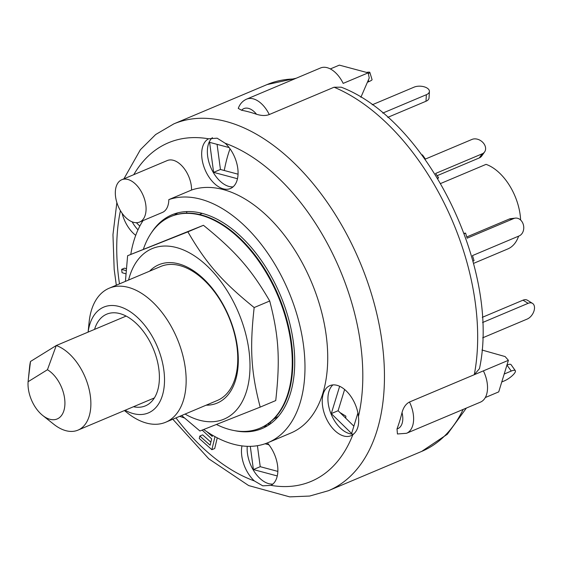 <?xml version="1.0" encoding="UTF-8"?>
<svg xmlns="http://www.w3.org/2000/svg" width="562" height="562" viewBox="0 0 562 562"><rect width="100%" height="100%" fill="white"/><g stroke="black" fill="none" stroke-linecap="round" stroke-linejoin="round"><path stroke-width="0.84" d="M126.155 316.069L56.263 345.532L30.503 361.478A45.929 27.194 -112.9 0 0 29.603 366.853L28.346 379.231L30.503 361.478M42.691 415.451L53.819 424.289A45.929 27.194 -112.9 0 0 77.956 430.141A45.929 27.194 -112.9 0 0 88.768 387.906A45.929 27.194 -112.9 0 0 56.263 345.532L47.44 369.74A27.559 16.312 67.1 0 1 64.77 406.2A27.559 16.312 67.1 0 1 42.691 415.451A27.559 16.312 67.1 0 1 28.1 381.71L28.346 379.231M440.657 183.5L486.067 164.357A45.929 27.194 67.1 0 1 520.623 220.016M518.614 236.145A45.929 27.194 67.1 0 1 507.76 248.966L473.527 263.395M28.1 381.71L47.44 369.74M199.524 214.48L202.215 213.349M278.401 416.323A111.768 66.168 67.1 0 1 273.792 418.971M216.546 424.521A114.831 67.981 -112.9 0 0 259.925 428.202A114.831 67.981 -112.9 0 0 277.965 295.984A114.831 67.981 -112.9 0 0 170.722 216.574A114.831 67.981 -112.9 0 0 143.443 249.05M259.925 428.202L260.494 427.963A114.831 67.981 -112.9 0 0 278.534 295.745A114.831 67.981 -112.9 0 0 171.291 216.335L170.722 216.574M206.121 405.195A75.076 44.447 -112.9 0 0 238.274 362.371A75.076 44.447 -112.9 0 0 209.514 285.018A75.076 44.447 -112.9 0 0 149.625 271.165M124.413 410.555L127.462 412.979A72.723 43.056 -112.9 0 0 165.685 422.238L217.29 400.488A72.723 43.056 -112.9 0 0 228.713 316.743A72.723 43.056 -112.9 0 0 160.795 266.451L109.19 288.208A72.723 43.056 -112.9 0 0 89.126 322.033L88.101 332.114M185.074 414.068A92.526 54.781 -112.9 0 0 249.008 380.067A92.526 54.781 -112.9 0 0 206.949 265.805A92.526 54.781 -112.9 0 0 132.007 269.908A92.526 54.781 -112.9 0 0 128.579 280.031M125.417 281.365L127.616 255.717L187.884 231.853C206.38 263.683 221.976 281.492 254.165 307.555C249.626 348.51 251.038 371.932 260.185 407.12L199.924 430.991L181.645 415.508M260.185 407.12L275.738 400.566C280.283 359.61 278.864 336.188 269.718 301C251.214 269.163 235.626 251.355 203.437 225.292L127.616 255.717M187.884 231.853L203.437 225.292M254.165 307.555L269.718 301M339.926 412.508L345.848 416.161L345.735 418.191M506.945 365.089L511.272 371.053A9.189 2.571 -35.2 0 1 515.319 370.674A9.189 2.571 -35.2 0 1 512.432 375.535A9.189 2.571 -35.2 0 1 504.346 380.888L501.768 381.977M515.319 370.674L511.076 364.668A9.189 2.571 144.8 0 0 507.036 365.047M504.198 374.032L511.272 371.053M366.543 72.407A9.189 1.25 162.9 0 1 369.838 72.379A9.189 1.25 162.9 0 1 368.349 73.608M367.393 82.27L368.82 81.666A9.189 1.25 -17.1 0 0 372.065 79.628L369.838 72.379M482.287 317.34L523.011 300.178L528.125 303.325A9.189 5.697 -58.3 0 1 532.488 303.368A9.189 5.697 -58.3 0 1 533.9 311.25A9.189 5.697 -58.3 0 1 527.212 319.054L482.646 337.839M532.488 303.368L527.381 300.22A9.189 5.697 121.7 0 0 523.011 300.178M482.547 322.539L528.125 303.325M425.989 101.251A9.189 4.728 3.3 0 0 429.031 98.006L429.41 91.451A9.189 4.728 -176.7 0 1 426.368 94.704L425.989 101.251L387.759 117.367M372.149 104.82L414.103 87.138A9.189 4.728 -176.7 0 1 424.092 86.787A9.189 4.728 -176.7 0 1 429.41 91.451M382.771 113.081L426.368 94.704M437.819 178.702L438.543 177.676L435.578 173.475L482.196 153.819L479.309 157.922A9.189 6.941 35.1 0 0 481.732 156.004L484.62 151.902A9.189 6.941 -144.9 0 1 482.196 153.819M437.475 178.126L438.543 177.676M437.145 175.695L479.309 157.922M421.971 155.056L422.441 154.859L425.406 159.06L472.024 139.411A9.189 6.941 -144.9 0 1 482.653 142.235A9.189 6.941 -144.9 0 1 484.62 151.902M472.93 261.133L474.047 260.67L472.487 255.591L519.105 235.942A9.189 7.299 -96.8 0 0 523.51 225.362A9.189 7.299 -96.8 0 0 515.354 218.119A9.189 7.299 -96.8 0 0 513.759 218.541L467.141 238.19L465.582 233.118L464.057 233.3M466.762 236.953L509.144 219.089L513.759 218.541M515.354 218.119L510.732 218.667A9.189 7.299 83.2 0 0 509.144 219.089M464.205 233.701L465.582 233.118M214.986 436.646L211.874 449.698L199.25 438.479L199.826 436.063L210.132 445.216L211.649 438.866L202.187 430.12M210.862 442.146L202.671 434.862L199.826 436.063M206.9 431.714L212.225 436.442L212.513 435.241M217.255 437.854L214.712 448.497L211.874 449.698M125.86 273.827L122.052 272.689L121.652 269.346L126.099 270.68M126.267 268.678L124.497 268.151L121.652 269.346M184.364 417.952L179.685 416.337M409.48 402.02C405.897 403.902 403.411 407.415 402.027 412.571A17.605 10.425 67.1 0 1 397.011 428.925L397.439 433.976L406.509 433.295A25.262 14.956 -112.9 0 0 409.48 402.02L474.293 374.699L479.47 368.658C500.658 270.097 428.005 120.373 341.19 87.173M397.011 428.925A199.039 117.837 -112.9 0 0 402.027 412.571M246.613 99.137C242.679 100.858 239.897 103.949 238.26 108.389L241.583 110.25A17.605 10.425 67.1 0 1 256.525 114.255C261.576 115.814 265.819 115.913 269.268 114.543A25.262 14.956 -112.9 0 0 246.613 99.137L320.516 67.981A25.262 14.956 -112.9 0 1 343.178 83.387L368.194 72.849L339.357 65.129L330.33 68.929M256.525 114.255A199.039 117.837 -112.9 0 0 241.583 110.25M481.971 350.021L505.105 356.561L508.406 360.319L498.726 391.883L485.301 397.545M341.183 87.187L334.081 87.222A199.039 117.837 67.1 0 1 474.293 374.699L508.406 360.319M368.194 72.849L369.241 78.006L360.874 97.31M334.081 87.222L269.268 114.543M224.266 170.504A183.732 108.768 67.1 0 1 230.02 148.79M474.293 374.699L483.39 370.864A25.262 14.956 -112.9 0 1 480.419 402.146L406.509 433.295M277.839 471.399L260.227 466.685L257.417 445.701M353.863 426.158L338.106 410.724L344.625 389.459M238.049 174.192L220.445 169.478L217.08 144.35M277.256 475.951L253.406 469.565L250.294 446.347M253.406 469.565L260.227 466.685M265.109 443.769L268.903 444.781M357.91 412.972L351.608 433.506L331.285 413.597L338.106 410.724M139.833 226.107L136.355 222.7M237.473 178.737L213.616 172.351L209.605 142.348L229.113 147.567M213.616 172.351L220.445 169.478M270.336 423.874L267.414 424.219M331.285 413.597L339.659 386.27M332.929 384.9A27.18 16.087 -112.9 0 0 332.339 416.814A27.18 16.087 -112.9 0 0 353.653 434.061M358.444 416.477C359.385 425.034 357.53 431.103 352.866 434.672A27.18 16.087 67.1 0 1 350.997 435.719A27.18 16.087 67.1 0 1 325.616 416.927A27.18 16.087 67.1 0 1 329.887 385.637A27.18 16.087 67.1 0 1 358.444 416.477A183.732 108.768 67.1 0 0 230.265 145.228A183.732 108.768 67.1 0 0 225.179 143.247A27.18 16.087 67.1 0 1 237.838 168.93A27.18 16.087 67.1 0 1 230.434 188.523A27.18 16.087 67.1 0 1 205.334 170.384A27.18 16.087 67.1 0 1 208.558 138.8L217.129 138.182L225.179 143.247M212.401 137.669A27.18 16.087 -112.9 0 0 211.776 169.619A27.18 16.087 -112.9 0 0 233.082 186.858M132.154 221.857A27.18 16.087 -112.9 0 0 137.985 229.865M135.723 235.352A27.18 16.087 67.1 0 1 122.095 213.251M247.252 446.326A27.18 16.087 -112.9 0 0 251.558 466.832A27.18 16.087 -112.9 0 0 272.865 484.072M267.372 442.919A27.18 16.087 67.1 0 1 270.982 485.371L262.756 485.842L254.354 480.924A27.18 16.087 67.1 0 1 241.969 445.898M121.785 179.728A22.965 13.593 67.1 0 1 137.866 186.64A22.965 13.593 67.1 0 1 146.078 209.205A22.965 13.593 67.1 0 1 139.622 222.053A22.965 13.593 67.1 0 1 119.053 208.102A22.965 13.593 67.1 0 1 121.785 179.728L167.265 160.556A22.965 13.593 67.1 0 1 183.345 167.469A22.965 13.593 67.1 0 1 191.565 190.033A131.29 77.725 67.1 0 1 312.36 284.224A131.29 77.725 67.1 0 1 290.765 433.07L268.025 442.652A131.29 77.725 67.1 0 1 203.746 429.516M191.565 190.033L168.818 199.622A22.965 13.593 67.1 0 1 162.362 212.464L139.622 222.053M168.818 199.622A131.29 77.725 67.1 0 1 289.62 293.814A131.29 77.725 67.1 0 1 268.025 442.652M130.784 254.382A131.29 77.725 67.1 0 1 143.043 220.606M151.361 232.879A115.976 68.662 67.1 0 1 171.979 214.796A115.976 68.662 67.1 0 1 280.298 295.001A115.976 68.662 67.1 0 1 262.075 428.546A115.976 68.662 67.1 0 1 234.74 430.682M186.942 213.096L186.479 211.572M270.294 422.097L270.751 423.565M165.685 422.238A72.723 43.056 -112.9 0 0 177.107 338.5A72.723 43.056 -112.9 0 0 109.19 288.208M88.129 332.1A57.415 33.994 67.1 0 1 130.553 311.931A57.415 33.994 67.1 0 1 164.42 383.495A57.415 33.994 67.1 0 1 125.115 410.26M94.549 329.395A49.758 29.456 67.1 0 1 106.738 314.165A49.758 29.456 67.1 0 1 153.208 348.573A49.758 29.456 67.1 0 1 145.389 405.869A49.758 29.456 67.1 0 1 133.468 406.74M174.445 215.162A115.976 68.662 67.1 0 1 177.845 212.836M267.582 425.715A115.976 68.662 67.1 0 1 263.543 426.53M368.335 80.092L368.82 81.666M296.174 78.244L267.062 84.581A199.039 117.837 67.1 0 1 294.46 78.968M463.151 409.424A199.039 117.837 67.1 0 1 421.69 451.405L328.454 490.703A199.039 117.837 -112.9 0 0 376.442 312.24A199.039 117.837 -112.9 0 0 240.845 126.527A199.039 117.837 -112.9 0 0 173.827 123.879L267.062 84.581M352.866 434.672A183.732 108.768 67.1 0 1 270.982 485.371M254.354 480.924A183.732 108.768 67.1 0 1 175.976 417.903M119.481 283.866A183.732 108.768 67.1 0 1 120.43 210.68M133.77 174.677A183.732 108.768 67.1 0 1 208.558 138.8M154.346 397.938L77.956 430.141M466.376 408.061L447.282 434.286L421.69 451.405M328.454 490.703L309.655 496.049L289.704 496.871L248.671 485.575L208.797 458.831L172.808 419.231M116.313 285.201L114.177 269.367L112.962 234.677L116.861 202.552M123.9 178.835L140.359 149.745L155.667 134.529L173.827 123.879"/></g></svg>
